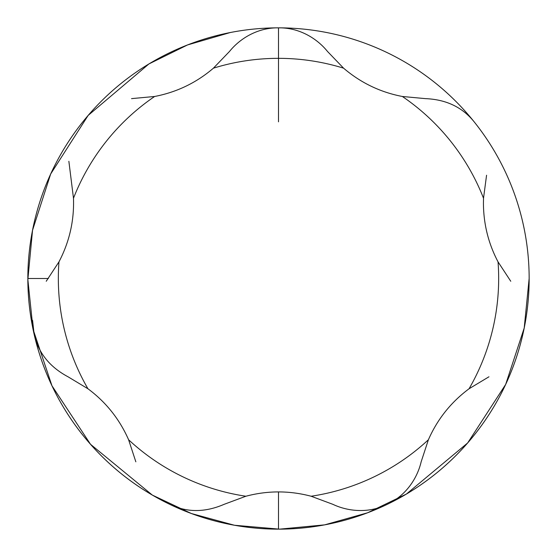 <?xml version="1.0" encoding="UTF-8"?>
<svg xmlns="http://www.w3.org/2000/svg" width="557" height="557" viewBox="0 0 557 557"><rect width="100%" height="100%" fill="white"/><g stroke="black" fill="none" stroke-linecap="round" stroke-linejoin="round"><path stroke-width="0.84" d="M278.5 491.915L278.5 529.15A250.65 250.65 0 0 1 27.85 278.5A250.65 250.65 0 0 1 278.5 27.85A250.65 250.65 0 0 1 529.15 278.5A250.65 250.65 0 0 1 278.5 529.15A250.65 250.65 0 0 1 27.85 278.5A250.65 250.65 0 0 1 278.5 27.85A250.65 250.65 0 0 1 529.15 278.5L524.207 328.017L505.679 384.407L467.664 442.947L406.38 494.073L367.523 512.809L324.654 524.861L279.579 529.15L234.448 525.251L191.427 513.54L152.346 495.089L90.513 444.284L51.975 385.792L33.051 329.284L27.85 279.579L32.543 230.243L50.68 173.979L88.173 115.403L148.907 63.951L187.535 44.943L230.25 32.536M510.769 281.264L498.035 261.853C488.392 243.541 483.525 223.97 483.427 203.124L483.518 198.25A220.168 220.168 0 0 0 402.363 96.479C380.34 92.26 360.748 82.819 343.585 68.177A220.168 220.168 0 0 0 213.415 68.177C196.384 82.763 176.792 92.197 154.637 96.479A220.168 220.168 0 0 0 73.482 198.25C74.269 220.656 69.43 241.856 58.965 261.853A220.168 220.168 0 0 0 87.929 388.751C105.941 402.112 119.497 419.115 128.604 439.758A220.168 220.168 0 0 0 245.881 496.238C267.625 490.48 289.375 490.48 311.119 496.238A220.168 220.168 0 0 0 428.396 439.758C437.412 419.226 450.968 402.224 469.071 388.751A220.168 220.168 0 0 0 498.035 261.853M469.071 388.751L488.962 376.79M278.5 121.844L278.5 27.85C257.633 27.53 239.907 38.537 229.512 51.446L213.415 68.177M58.965 261.853L46.231 281.264M87.929 388.751L68.038 376.79C49.608 366.952 38.308 352.783 34.137 334.277A250.65 250.65 0 0 1 278.5 27.85A250.65 250.65 0 0 1 529.15 278.5A250.65 250.65 0 0 1 34.137 334.277L32.564 320.331M131.529 98.631L154.637 96.479M68.866 161.293L73.482 198.25M27.85 278.5A250.65 250.65 0 0 1 361.284 41.914A250.65 250.65 0 0 1 278.5 529.15A250.65 250.65 0 0 1 195.716 41.914A250.65 250.65 0 0 1 529.15 278.5A250.65 250.65 0 0 1 278.5 529.15A250.65 250.65 0 0 1 27.85 278.5A250.65 250.65 0 0 1 278.5 27.85A250.65 250.65 0 0 1 529.15 278.5A250.65 250.65 0 0 1 169.746 504.329A250.65 250.65 0 0 1 27.85 278.5L48.375 278.5M483.518 198.25L486.567 175.232M474.467 122.22C462.672 107.362 446.345 99.494 425.471 98.631L402.363 96.479M311.119 496.238L332.877 504.329C347.847 511.444 368.63 513.672 387.254 504.329C406.199 495.563 417.388 477.955 421.155 461.816L428.396 439.758M169.746 504.329C186.818 512.6 204.941 512.6 224.123 504.329L245.881 496.238M135.845 461.816L128.604 439.758M343.585 68.177L327.488 51.446C317.093 38.537 299.339 27.509 278.5 27.85"/></g></svg>
